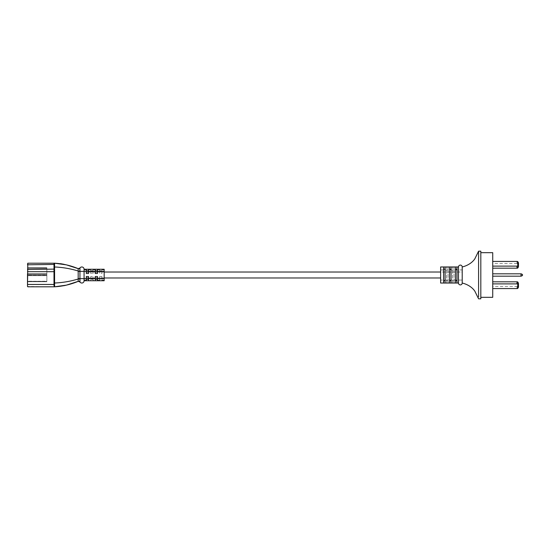 <?xml version="1.0" encoding="UTF-8"?>
<svg xmlns="http://www.w3.org/2000/svg" width="550" height="550" viewBox="0 0 550 550"><rect width="100%" height="100%" fill="white"/><g stroke="black" fill="none" stroke-linecap="round" stroke-linejoin="round"><path stroke-width="0.41" stroke-dasharray="2.75 2.06" d="M440.619 283.037L440.619 266.963M446.572 283.037L446.572 266.963L446.572 283.037M448.064 269.191L448.064 283.037L448.064 266.963L448.064 269.191L446.572 269.191M452.533 283.037L452.533 266.963L452.533 283.037M454.018 269.191L454.018 283.037L454.018 266.963L454.018 269.191L452.533 269.191M458.487 283.037L458.487 266.963M440.619 280.06L440.619 269.94L440.619 280.06L462.206 280.06L462.206 269.94L462.206 280.06M440.619 269.94L462.206 269.94M462.206 283.037L462.206 266.963M478.582 269.094L478.582 296.952M478.582 251.178L478.582 266.722M478.582 267.52L478.582 268.07M480.817 298.822L480.817 251.178M480.817 297.33L480.817 252.67L480.817 297.33M492.724 297.33L492.724 252.67M492.724 281.82L492.724 288.571L492.724 281.82M492.724 266.118L492.724 261.429L492.724 266.118M492.724 276.189L492.724 273.811L492.724 276.189L521.757 276.189L522.5 275.447M454.018 280.809L452.533 280.809M448.064 280.809L446.572 280.809M456.995 266.963L456.995 283.037M455.51 266.963L455.51 283.037M451.041 266.963L451.041 283.037M449.549 266.963L449.549 283.037M445.087 266.963L445.087 283.037M443.596 266.963L443.596 283.037M516.993 261.429L516.993 263.491A1.492 0.743 180 0 1 517.736 263.587L517.736 268.077M516.993 263.491L492.724 263.491M518.478 266.791L518.478 262.817M517.736 281.923L517.736 286.413A1.492 0.743 0 0 1 516.993 286.509L492.724 286.509M518.478 287.183L518.478 283.209M522.5 274.553L521.757 273.811L492.724 273.811M518.478 286.413L517.736 286.413M517.736 263.587L518.478 263.587M440.619 277.977L84.074 277.977L84.074 272.023L84.074 277.977L86.302 277.977M86.302 272.023L462.206 272.023L462.206 277.977L462.206 272.023L440.619 272.023M88.536 272.023L95.239 272.023M97.467 272.023L104.17 272.023M88.536 277.977L95.239 277.977M97.467 277.977L104.17 277.977M46.853 273.79L27.5 273.79L27.5 281.731L27.5 267.74L27.5 281.731L27.5 273.79L27.5 281.731L27.5 273.79L27.5 281.731L27.5 273.79L46.853 273.79L46.853 281.731L27.5 281.731L46.853 281.731L46.853 273.79L27.5 273.79L46.853 273.79L46.853 281.731L27.5 281.731L46.853 281.731L46.853 273.79L27.5 273.79L46.853 273.79L46.853 281.731L46.853 273.79L27.5 273.79L46.853 273.79L46.853 281.731L27.5 281.731L46.853 281.731L46.853 273.79M27.5 281.208L27.5 274.312L27.5 281.353L46.853 281.353L27.5 281.353L27.5 274.168L46.853 274.168L27.5 274.168L27.5 281.353L46.853 281.353L46.853 274.312L46.853 281.353L27.5 281.353L46.853 281.208L46.853 274.168L46.853 281.353L27.5 281.208M27.5 274.168L46.853 274.168L27.5 274.168M46.853 267.74L27.5 267.74L27.5 275.681L27.5 267.74L46.853 267.74L46.853 275.681L27.5 275.681L46.853 275.681L46.853 267.74L27.5 267.74L46.853 267.74L46.853 275.681L46.853 267.74M27.5 275.158L27.5 268.262L27.5 275.303L46.853 275.303L27.5 275.303L46.853 275.158L46.853 268.262L46.853 275.303L27.5 275.158M27.5 268.118L46.853 268.118L27.5 268.118M101.936 278.609L101.936 280.748L104.17 280.748L104.17 278.609L101.936 278.609L101.936 276.492L99.701 276.492L99.701 280.748L99.701 276.492L101.936 276.492L101.936 279.709C101.193 278.96 100.451 278.96 99.701 279.709M93.005 280.06L93.005 279.709C92.262 278.96 91.52 278.96 90.771 279.709L90.771 276.492L93.005 276.492L93.005 280.06L95.239 280.06L95.239 276.492L97.467 276.492L97.467 280.06L99.701 280.06M97.467 280.748L97.467 280.06M95.239 280.06L95.239 280.748M84.074 280.06L84.074 275L84.074 280.06L86.302 280.06L86.302 276.492L88.536 276.492L88.536 280.06L90.771 280.06M88.536 280.748L88.536 280.06M86.302 280.06L86.302 280.748M104.17 275L104.17 280.06L104.17 275M93.005 270.291L91.884 270.909L90.771 270.291L90.771 269.252L90.771 273.508L93.005 273.508L93.005 269.252L84.074 269.252L84.074 280.748L90.771 280.748L90.771 276.492L93.005 276.492L93.005 280.748L101.936 280.748L101.936 279.709M101.936 270.291L100.822 270.909L99.701 270.291L99.701 269.252L99.701 273.508L101.936 273.508L101.936 269.252L93.005 269.252L93.005 273.508L90.771 273.508L90.771 270.291M99.701 270.291L99.701 273.508L101.936 273.508L101.936 269.252L104.17 269.252L104.17 271.391L101.936 271.391M104.17 278.609L104.17 271.391M90.771 279.709L90.771 280.748L93.005 280.748L93.005 279.709M53.996 263.752L54.299 286.798L27.5 286.502L27.796 263.202L54.594 263.202L53.996 263.752L54.299 266.509M54.594 263.395L54.299 263.202C59.95 263.347 65.464 264.33 70.833 266.152L78.176 268.647L78.141 270.091M27.5 263.498L27.5 264.791L54.299 264.413M46.853 275.681L27.5 275.681L46.853 275.681M46.853 281.731L27.5 281.731L46.853 281.731M54.299 269.115L54.299 284.453L54.299 269.115L27.5 269.493M54.299 283.931L54.299 284.783M78.176 278.609L79.949 278.912L78.183 278.988L78.183 271.012C70.565 268.668 62.7 267.327 54.594 266.984L54.594 283.016C62.7 282.673 70.565 281.332 78.183 278.988L78.183 281.353L75.082 282.446L66.564 285.072L54.422 286.798M63.944 285.711L54.367 286.798C62.556 286.371 70.489 284.556 78.183 281.353L77.124 281.731M54.271 286.791L54.594 286.509L53.996 285.656M54.594 285.787L54.594 278.905M54.594 265.952L54.594 264.062M54.299 263.202L54.581 263.202C62.7 263.67 70.558 265.478 78.183 268.647L78.183 268.647A1.492 1.492 31.9 0 0 78.217 268.654L78.203 268.654A1.492 1.485 -71 0 0 79.949 268.029L79.942 268.029A2.234 2.234 -0 0 1 81.84 266.97A2.234 2.234 -0 0 0 79.942 268.029L79.942 271.391L81.84 271.391M54.299 286.798L54.086 286.282M79.784 281.765L79.942 281.971A2.234 2.234 0 0 0 81.84 283.03A2.234 2.234 0 0 1 79.942 281.971L79.942 281.971A1.492 1.492 -31.9 0 0 78.176 281.359L78.203 281.346A1.492 1.492 148.1 0 0 78.176 281.359A1.492 1.485 -109 0 1 78.203 281.346L78.203 281.346A1.492 1.485 -109 0 1 79.949 281.971L78.176 281.353M79.991 281.009L79.991 280.548M79.159 268.647A1.492 1.492 -148.1 0 1 78.176 268.641A1.492 1.492 0 0 0 79.942 268.029A1.492 1.492 -148.1 0 1 79.784 268.235M78.183 271.012L79.949 271.088M97.467 269.252L97.467 273.508L95.239 273.508L95.239 269.252M88.536 269.252L88.536 273.508L86.302 273.508L86.302 269.252M84.074 275L84.074 269.94L84.074 275M516.993 286.509L516.993 288.571M521.008 273.811L521.008 276.189M27.5 274.312L46.853 274.312L27.5 274.312M27.5 268.262L46.853 268.262L27.5 268.262M78.176 271.391L79.942 271.391L79.942 278.609L84.074 278.609L84.074 280.796M90.771 278.609L84.074 278.609L84.074 269.204M99.701 278.609L93.005 278.609M90.771 271.391L84.074 271.391M99.701 271.391L93.005 271.391M54.299 284.453L27.5 284.453M54.299 271.686L27.5 271.686M54.594 274.725L54.594 270.181M101.936 280.06L104.17 280.06M66.323 264.846L64.006 264.303M60.466 263.663L54.959 263.209M84.074 269.94L86.302 269.94M88.536 269.94L90.771 269.94M93.005 269.94L95.239 269.94M97.467 269.94L99.701 269.94M101.936 269.94L104.17 269.94"/><path stroke-width="0.82" d="M443.596 283.037L440.619 283.037L440.619 266.963L443.596 266.963L443.596 283.037L458.487 283.037A1.863 1.863 0 0 0 460.343 284.9A1.863 1.863 0 0 0 462.206 283.037L462.206 266.963A1.863 1.863 0 0 0 460.343 265.1A1.863 1.863 0 0 0 458.487 266.963L458.487 283.037M458.487 266.963L443.596 266.963M445.087 266.963L445.087 283.037M449.549 266.963L449.549 283.037M451.041 266.963L451.041 283.037M455.51 266.963L455.51 283.037M478.582 296.952L478.582 251.178L480.817 251.178L480.817 298.822L478.582 298.822L474.842 291.184C473.296 288.784 469.301 284.749 462.206 283.037M478.582 266.722L478.582 267.52M478.582 268.07L478.582 269.094M480.817 252.67L492.724 252.67L492.724 297.33L480.817 297.33M456.995 266.963L456.995 283.037M455.51 280.809L456.995 280.809M455.51 269.191L456.995 269.191M449.549 280.809L451.041 280.809M449.549 269.191L451.041 269.191M443.596 280.809L445.087 280.809M443.596 269.191L445.087 269.191M516.993 268.18L516.993 266.118A1.492 0.743 0 0 0 517.736 266.014L517.736 261.525L518.478 262.817L518.478 266.791L517.736 268.077A1.492 0.743 180 0 1 516.993 268.18L492.724 268.18M516.993 266.118L492.724 266.118M517.736 261.525A1.492 0.743 0 0 0 516.993 261.429L492.724 261.429M492.724 288.571L516.993 288.571A1.492 0.743 180 0 0 517.736 288.475L517.736 283.986A1.492 0.743 180 0 0 516.993 283.882L492.724 283.882M516.993 283.882L516.993 281.82L492.724 281.82M516.993 281.82A1.492 0.743 0 0 1 517.736 281.923L518.478 283.209L518.478 287.183L517.736 288.475M522.5 275.447L522.5 274.553L522.5 275.447L521.008 276.189L521.008 273.811L492.724 273.811M521.008 273.811L522.5 274.553M521.008 276.189L492.724 276.189M518.478 283.986L517.736 283.986M517.736 266.014L518.478 266.014M86.302 272.023L88.536 272.023M95.239 272.023L97.467 272.023M104.17 272.023L440.619 272.023M86.302 277.977L88.536 277.977M95.239 277.977L97.467 277.977M104.17 277.977L440.619 277.977M27.5 273.79L27.5 286.502L27.5 273.79M95.239 279.709L96.353 279.091L97.467 279.709M86.302 279.709L87.422 279.091L88.536 279.709M97.467 269.252L97.467 273.508L95.239 273.508L95.239 269.252L104.17 269.252L104.17 280.748L97.467 280.748L97.467 276.492L95.239 276.492L95.239 280.748L84.074 280.748L84.074 269.204A2.234 2.234 -0 0 1 84.074 269.252L86.302 269.252L86.302 271.391L84.074 271.391L84.074 269.204A2.234 2.234 0 0 1 84.074 269.252A2.234 2.234 0 0 0 81.84 266.97A2.234 2.234 0 0 1 84.074 269.204A2.234 2.234 0 0 0 79.942 268.029L79.942 271.391L84.074 271.391L81.84 271.391M97.467 280.748L95.239 280.748M88.536 280.748L88.536 276.492L86.302 276.492L86.302 280.748M95.239 269.252L88.536 269.252L88.536 273.508L86.302 273.508L86.302 271.391M78.176 271.391L79.942 271.391L79.949 281.971A1.492 1.485 71 0 0 78.183 281.353L78.183 271.012C70.565 268.668 62.7 267.327 54.594 266.984L54.594 286.798L53.996 285.656L53.996 263.752L54.594 263.202L54.594 265.952M54.56 263.202L54.299 283.931M54.299 263.202L27.796 263.202L27.5 286.502M54.422 286.798L27.796 286.798M54.299 264.413L54.299 269.115L54.299 264.413L27.5 264.791L27.796 263.202M54.299 284.783L54.594 283.016C62.7 282.673 70.565 281.332 78.183 278.988L79.949 278.912L79.991 280.548M54.299 266.509L54.594 270.181M78.141 270.091L78.183 268.647A1.492 1.485 109 0 0 78.203 268.654L78.203 268.654A1.492 1.485 109 0 0 79.949 268.029L79.942 268.029A2.234 2.234 0 0 1 81.84 266.97M54.56 286.798L54.594 286.798C62.7 286.33 70.558 284.522 78.183 281.353L66.378 285.141L54.594 286.798L53.996 285.656M54.594 286.509L54.594 285.787M54.594 264.062L54.594 263.395M53.996 263.752L54.594 263.202C62.7 263.67 70.558 265.478 78.183 268.647L66.378 264.859L54.581 263.202M78.203 281.346L79.942 281.971A1.492 1.492 148.1 0 0 78.217 281.346L79.942 281.971A2.234 2.234 0 0 0 84.074 280.748L84.074 280.796A2.234 2.234 0 0 0 84.074 280.748A2.234 2.234 0 0 1 81.84 283.03A2.234 2.234 0 0 0 84.074 280.796L84.074 271.391M81.84 283.03A2.234 2.234 0 0 1 79.942 281.971L79.977 281.703M79.991 281.394L79.991 281.009M79.949 271.088L78.183 271.012M66.323 264.846L78.203 268.654A1.492 1.492 31.9 0 0 79.942 268.029L78.203 268.654L79.942 268.029M79.159 268.647A1.492 1.492 -148.1 0 0 79.578 268.428M88.536 269.252L86.302 269.252M95.239 270.291C95.975 271.04 96.724 271.04 97.467 270.291M86.302 270.291C87.044 271.04 87.787 271.04 88.536 270.291M78.176 278.609L86.302 278.609M95.239 278.609L88.536 278.609M104.17 278.609L97.467 278.609M104.17 271.391L97.467 271.391M95.239 271.391L88.536 271.391M54.299 269.115L27.5 269.493M54.299 271.686L27.5 271.686M54.299 284.453L27.5 284.453M54.594 278.905L54.594 274.725M478.582 251.178L474.842 258.816C473.296 261.216 469.301 265.251 462.206 266.963M77.124 281.731L66.591 285.086M66.378 285.141L63.944 285.711M64.006 264.303L60.466 263.663"/></g></svg>
